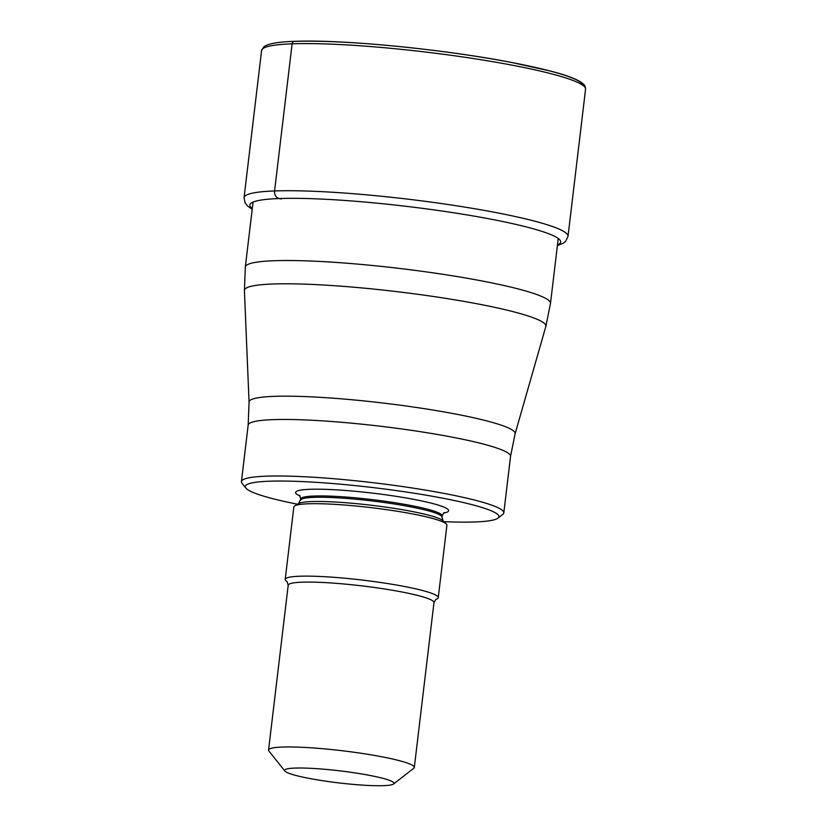 <?xml version="1.0" encoding="UTF-8"?>
<svg xmlns="http://www.w3.org/2000/svg" width="827" height="827" viewBox="0 0 827 827"><rect width="100%" height="100%" fill="white"/><g stroke="black" fill="none" stroke-linecap="round" stroke-linejoin="round"><path stroke-width="1.24" d="M297.513 504.222A127.709 14.018 6.8 0 1 245.877 488.095L242.042 483.288A132.113 14.493 6.8 0 1 241.432 481.603A132.113 14.493 6.8 0 1 266.139 476.176A132.113 14.493 6.8 0 1 413.707 488.219A132.113 14.493 6.8 0 1 503.808 512.885A132.113 14.493 6.8 0 1 502.816 514.384L497.957 518.157A127.709 14.018 6.8 0 1 475.029 521.961A127.709 14.018 6.8 0 1 443.985 521.682M245.877 488.095A127.709 14.018 6.8 0 1 269.178 481.221A127.709 14.018 6.8 0 1 418.421 493.905A127.709 14.018 6.8 0 1 497.957 518.157M438.258 597.642L446.9 525.207A77.066 8.456 -173.2 0 0 446.28 523.925A77.066 8.456 -173.2 0 0 389.135 510.032A77.066 8.456 -173.2 0 0 308.264 503.788A77.066 8.456 -173.2 0 0 294.753 505.855A77.066 8.456 -173.2 0 0 293.843 506.951L285.212 579.396A77.066 8.456 6.8 0 1 299.622 576.233A77.066 8.456 6.8 0 1 385.702 583.252A77.066 8.456 6.8 0 1 438.258 597.642A77.066 8.456 6.8 0 1 435.839 599.379M287.155 581.65A77.066 8.456 6.8 0 1 285.212 579.396M284.87 771.053L268.899 751.009A73.396 8.053 6.8 0 1 268.558 750.068A73.396 8.053 6.8 0 1 282.286 747.05A73.396 8.053 6.8 0 1 364.262 753.748A73.396 8.053 6.8 0 1 414.317 767.446A73.396 8.053 6.8 0 1 413.769 768.283L393.528 784.006A55.047 6.037 6.8 0 1 383.645 785.65A55.047 6.037 6.8 0 1 325.052 781.07A55.047 6.037 6.8 0 1 284.87 771.053A55.047 6.037 6.8 0 1 294.908 768.087A55.047 6.037 6.8 0 1 359.238 773.555A55.047 6.037 6.8 0 1 393.528 784.006M582.994 85.398A160.19 17.574 -173.2 0 0 471.597 55.657A160.19 17.574 -173.2 0 0 294.825 41.391A2.936 2.388 87.9 0 0 292.117 43.821L274.574 190.954A6.616 5.386 87.9 0 0 279.123 198.542L281.418 198.997M261.601 50.519L264.04 46.643C268.527 43.573 278.637 41.815 294.371 41.35C341.396 39.241 443.768 49.227 511.872 62.521L550.306 71.019C568.78 75.733 580.047 80.333 584.12 84.819C584.761 85.047 585.247 86.484 585.568 89.151A163.126 17.905 -173.2 0 0 474.316 58.686A163.126 17.905 -173.2 0 0 292.117 43.821A163.126 17.905 -173.2 0 0 261.601 50.519L244.058 197.663L245.133 202.987L247.666 206.14L252.204 209.283M585.568 89.151L568.025 236.284A163.126 17.905 6.8 0 0 456.773 205.83A163.126 17.905 6.8 0 0 274.574 190.954A163.126 17.905 -173.2 0 0 244.058 197.663M252.287 208.549A156.51 17.171 -173.2 0 1 279.123 198.542A156.51 17.171 6.8 0 1 467.772 215.041A156.51 17.171 6.8 0 1 557.46 244.937M244.41 290.535L249.061 402.129A133.974 14.7 6.8 0 1 274.13 396.36A133.974 14.7 6.8 0 1 274.244 396.35A133.974 14.7 6.8 0 1 424.985 408.765A133.974 14.7 6.8 0 1 515.087 433.844L545.841 326.479A151.806 16.654 -173.2 0 0 443.634 298.04A151.806 16.654 -173.2 0 0 272.817 284.002A151.806 16.654 -173.2 0 0 244.41 290.535L245.319 267.038A153.667 16.86 6.8 0 1 274.057 260.722A153.667 16.86 6.8 0 1 445.691 274.729A153.667 16.86 6.8 0 1 550.493 303.426L558.235 238.465M515.087 433.844L510.548 456.359A132.113 14.493 -173.2 0 0 420.54 431.704A132.113 14.493 -173.2 0 0 273.003 419.64A132.113 14.493 -173.2 0 0 272.879 419.64A132.113 14.493 -173.2 0 0 248.172 425.068L249.061 402.129M443.375 513.091A77.066 8.456 -173.2 0 0 408.693 498.423A77.066 8.456 -173.2 0 0 309.991 489.295A77.066 8.456 -173.2 0 0 300.118 496.004M444.109 512.513L442.104 515.81A71.194 7.815 -173.2 0 0 393.549 502.516A71.194 7.815 -173.2 0 0 314.033 496.035A71.194 7.815 -173.2 0 0 300.718 498.95L299.539 495.27M300.552 500.294A71.194 7.815 6.8 0 1 313.867 497.368A71.194 7.815 6.8 0 1 393.394 503.86A71.194 7.815 6.8 0 1 441.949 517.154L443.045 520.772A73.458 8.063 -173.2 0 0 388.587 507.53A73.458 8.063 -173.2 0 0 311.51 501.575A73.458 8.063 -173.2 0 0 298.64 503.55L300.718 498.95M414.317 767.446L433.979 602.583A73.396 8.053 -173.2 0 0 383.924 588.876A73.396 8.053 -173.2 0 0 301.938 582.187A73.396 8.053 -173.2 0 0 288.209 585.206L287.072 581.567M557.377 245.671L563.673 242.983L565.72 241.226L568.025 236.284M245.319 267.038L253.062 202.077M545.841 326.479L550.493 303.426M241.432 481.603L248.172 425.068M503.808 512.885L510.548 456.359M298.64 503.55L294.753 505.855M268.558 750.068L288.209 585.206M435.943 599.317L433.979 602.583M443.045 520.772L446.28 523.925M441.949 517.154L442.104 515.81"/></g></svg>
